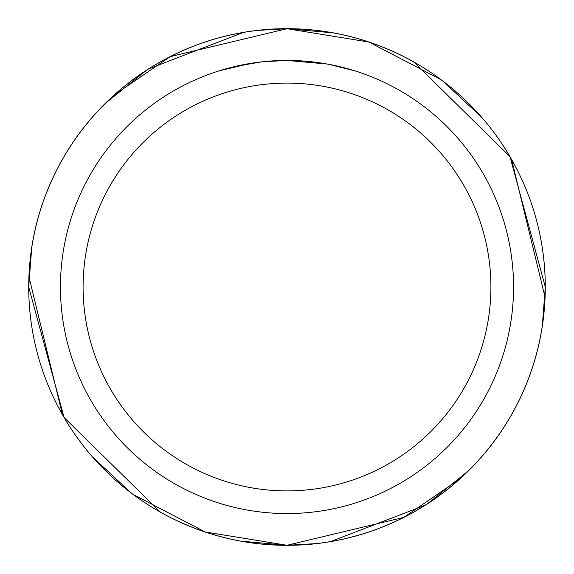 <?xml version="1.0" encoding="UTF-8"?>
<svg xmlns="http://www.w3.org/2000/svg" width="574" height="574" viewBox="0 0 574 574"><rect width="100%" height="100%" fill="white"/><g stroke="black" fill="none" stroke-linecap="round" stroke-linejoin="round"><path stroke-width="0.86" d="M327.252 64.044L287 60.442A226.558 226.558 0 0 1 513.558 287A226.558 226.558 0 0 1 287 513.558A226.558 226.558 0 0 1 60.442 287A226.558 226.558 0 0 1 287 60.442L262.519 61.77M328.314 64.238L354.323 70.674M287 83.094A203.906 203.906 0 0 1 490.906 287A203.906 203.906 0 0 1 287 490.906A203.906 203.906 0 0 1 83.094 287A203.906 203.906 0 0 1 287 83.094M31.735 247.688L31.685 247.681A258.322 258.322 0 0 1 413.689 61.877L509.999 156.637L545.3 287L542.272 326.283A258.3 258.3 0 0 1 476.693 462.314M473.5 465.708A258.3 258.3 0 0 1 456.983 481.486M449.672 487.642A258.3 258.3 0 0 1 160.297 512.094L160.297 512.094M124.328 86.358A258.3 258.3 0 0 1 413.703 61.906M440.976 79.635L368.867 42.038L287 28.722A258.278 258.278 0 0 1 545.278 287A258.278 258.278 0 0 1 287 545.278L241.094 541.167M191.967 527.162L184.799 524.198M257.819 30.379L287 28.722L332.906 32.833M382.033 46.838L389.201 49.802M316.181 543.621L287 545.278L403.795 517.361L459.638 479.103L476.865 462.106L470.824 468.434M468.291 470.96L427.558 503.678M425.198 505.199L330.653 541.562M545.07 297.267L511.563 159.407M481.564 117.146L442.461 80.755M261.45 61.884L234.888 66.519M270.39 61.052L271.646 60.959M219.684 70.674L250.845 63.341M252.897 63.025L258.687 62.214M264.844 61.526L268.596 61.188M269.436 61.124L270.842 61.016M273.009 60.873L276.819 60.672M282.415 60.485L287 60.442M133.025 494.365L205.133 531.962L287 545.278A258.278 258.278 0 0 1 28.722 287A258.278 258.278 0 0 1 287 28.722L170.205 56.639L114.362 94.897L97.135 111.894L103.177 105.566M105.709 103.04L146.442 70.322M148.802 68.801L243.347 32.438M28.93 276.733L62.444 414.6M92.436 456.854L131.539 493.245M160.333 512.087L64.094 417.528L28.7 287L31.728 247.717A258.3 258.3 0 0 1 97.307 111.686M100.5 108.292A258.3 258.3 0 0 1 117.017 92.514M160.311 512.123A258.322 258.322 0 0 0 542.315 326.319L542.265 326.312"/></g></svg>
